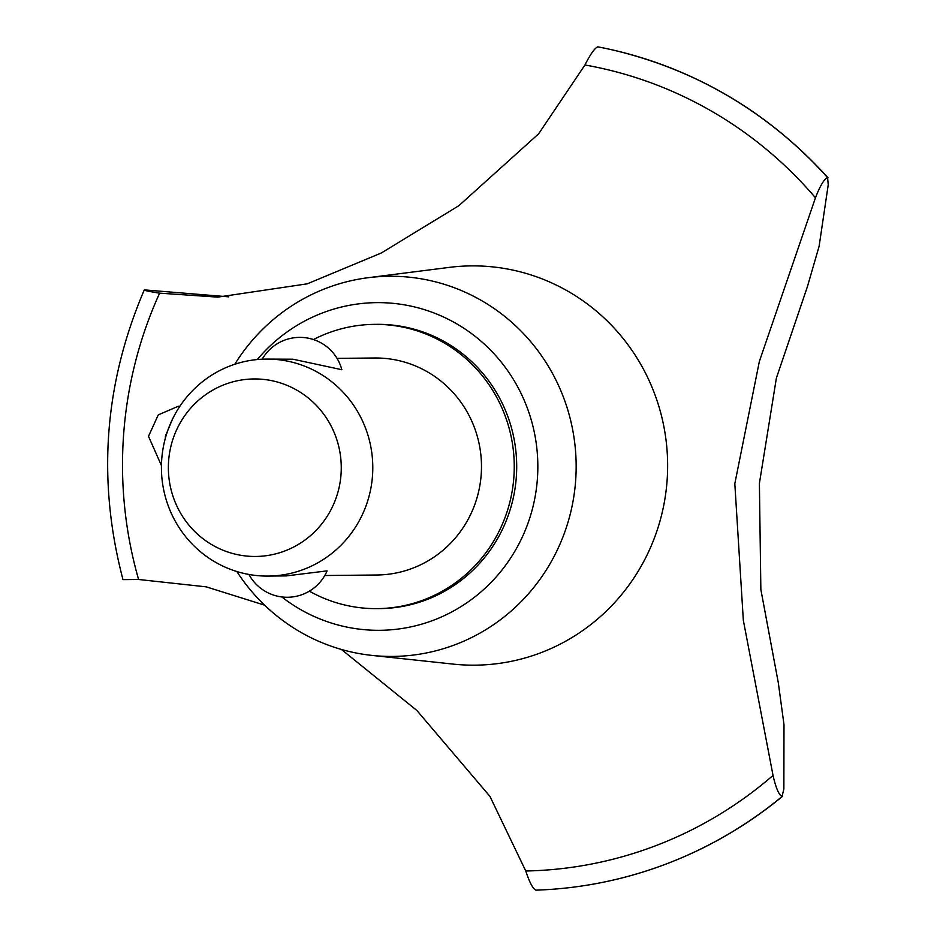 <?xml version="1.0" encoding="UTF-8"?>
<svg xmlns="http://www.w3.org/2000/svg" width="937" height="937" viewBox="0 0 937 937"><rect width="100%" height="100%" fill="white"/><g stroke="black" fill="none" stroke-linecap="round" stroke-linejoin="round"><path stroke-width="1.41" d="M309.362 591.165A142.143 138.442 -90.6 0 0 365.395 608.23A142.143 138.442 -90.6 0 0 377.224 608.628L379.684 608.605A142.143 138.442 -90.6 0 0 516.627 471.17A142.143 138.442 -90.6 0 0 388.668 324.741A142.143 138.442 -90.6 0 0 376.838 324.343L374.378 324.366A142.143 138.442 -90.6 0 0 313.462 339.545M377.224 608.628A142.143 138.442 -90.6 0 0 514.179 471.194A142.143 138.442 -90.6 0 0 386.208 324.764A142.143 138.442 -90.6 0 0 374.378 324.366M236.862 571.535A190.082 185.139 -90.6 0 0 371.919 655.408A190.082 185.139 -90.6 0 0 377.096 655.888A190.082 185.139 -90.6 0 0 575.634 480.74A190.082 185.139 -90.6 0 0 404.936 276.802A190.082 185.139 -90.6 0 0 368.136 277.703A190.082 185.139 -90.6 0 0 234.789 364.259M281.803 596.951A163.846 159.583 -90.6 0 0 366.262 629.84A163.846 159.583 -90.6 0 0 537.393 478.877A163.846 159.583 -90.6 0 0 390.26 303.096A163.846 159.583 -90.6 0 0 257.3 359.539M371.919 655.408L453.121 664.099A199.651 194.451 -90.6 0 0 458.568 664.602A199.651 194.451 -90.6 0 0 667.085 480.634A199.651 194.451 -90.6 0 0 487.802 266.448A199.651 194.451 -90.6 0 0 449.163 267.396L368.136 277.703M341.408 649.446L416.871 710.48L489.969 796.415L525.762 871A406.002 395.437 -90.6 0 0 773.037 775.438L743.334 620.294L734.819 483.668L759.345 361.471L815.459 197.789C820.016 186.018 824.021 179.26 827.476 177.526L828.05 177.831C769.289 112.944 697.831 70.392 613.676 50.188A425.339 414.271 -90.6 0 0 597.888 46.85L597.783 46.85C594.62 48.209 590.345 54.252 584.946 65.004M613.676 50.188A425.339 414.271 -90.6 0 1 827.57 177.526L828.238 184.73L819.114 246.255L807.413 286.64L776.375 378.103L759.392 483.422L760.856 589.49L778.319 682.827L783.988 724.57L783.871 788.942L782.02 796.567C778.811 794.799 775.824 787.759 773.037 775.438M815.459 197.789A406.002 395.437 -90.6 0 0 584.957 64.981L538.623 133.815L458.837 205.707L381.312 252.99L307.266 283.829L217.771 297.123L159.618 293.164A406.002 395.437 -90.6 0 0 138.594 579.488L206.245 586.855L264.632 605.173M172.385 419.413L165.404 436.162L165.334 438.305M161.445 465.584L148.503 436.326L158.283 414.868L178.311 406.26L179.869 406.295M337.051 358.379L374.718 357.993A108.505 105.682 89.4 0 1 383.748 358.309A108.505 105.682 89.4 0 1 481.431 470.081A108.505 105.682 89.4 0 1 376.885 575.002L324.776 575.517M262.208 359.199A43.407 43.407 0 0 1 341.841 369.717L292.941 359.211L266.026 359.082A108.505 105.682 89.4 0 1 275.056 359.386A108.505 105.682 89.4 0 1 372.739 471.17A108.505 105.682 89.4 0 1 268.193 576.079A108.505 105.682 89.4 0 1 259.162 575.775A108.505 105.682 89.4 0 1 161.48 464.002A108.505 105.682 89.4 0 1 266.026 359.082M268.193 576.079L286.289 575.904L327.083 570.879A43.407 43.407 0 0 1 248.949 574.463M261.318 379.204A88.757 86.45 -90.6 0 0 168.613 460.992A88.757 86.45 -90.6 0 0 248.317 556.215A88.757 86.45 -90.6 0 0 341.021 474.427A88.757 86.45 -90.6 0 0 261.318 379.204M159.641 293.164C148.327 291.384 143.349 290.294 144.696 289.92L228.804 296.842M525.751 870.977C529.534 882.396 532.895 888.791 535.859 890.15L535.952 890.15A425.339 414.271 -90.6 0 0 621.957 877.957A425.339 414.271 -90.6 0 0 782.114 796.567L782.524 796.345C734.819 835.535 681.293 862.743 621.957 877.957M132.258 579.441L123.52 579.616M144.696 289.92L144.251 290.001C104.066 383.971 96.979 480.505 122.981 579.616L138.594 579.488M535.859 890.15A425.339 414.271 -90.6 0 0 782.02 796.567M827.476 177.526A425.339 414.271 -90.6 0 0 597.783 46.85"/></g></svg>
